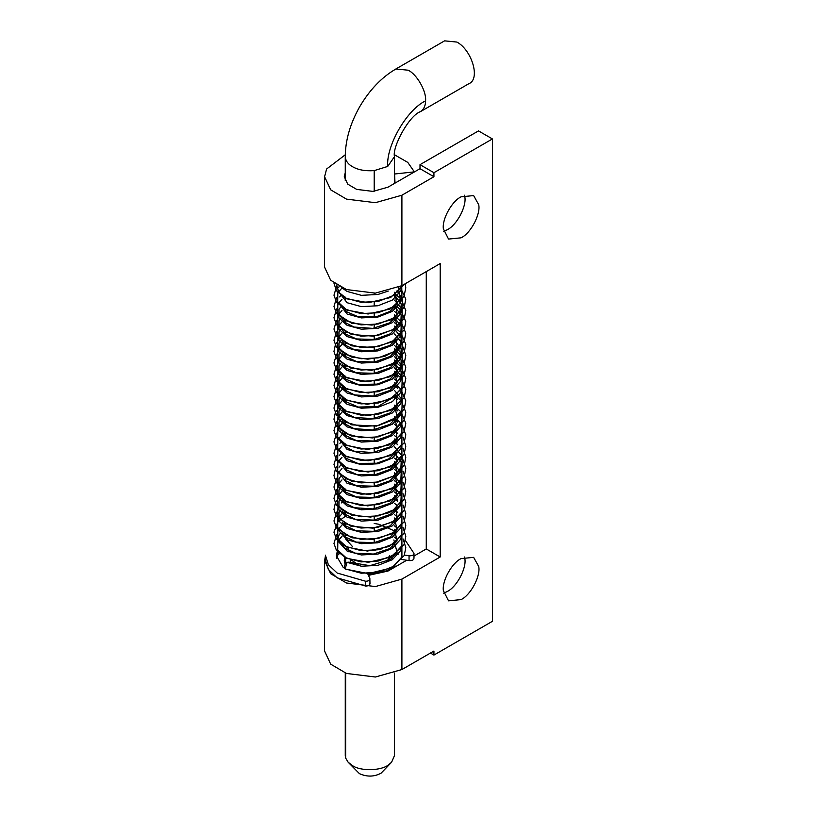 <?xml version="1.0" encoding="UTF-8"?>
<svg xmlns="http://www.w3.org/2000/svg" width="817" height="817" viewBox="0 0 817 817"><rect width="100%" height="100%" fill="white"/><g stroke="black" fill="none" stroke-linecap="round" stroke-linejoin="round"><path stroke-width="1.23" d="M345.244 569.02L344.274 567.141L345.091 564.404L347.072 562.331L349.073 562.147M345.754 563.444L345.693 557.97M394.488 673.004L394.488 755.562L391.588 762.261L388.596 764.794C381.396 770.819 360.828 771.432 352.474 765.611L348.165 762.261L345.652 758.074L345.264 755.562L345.264 673.004M390.199 568.622L387.289 570.654L368.181 574.79M391.588 762.261L381.11 773.158C374.227 776.885 367.007 777.049 359.439 773.648L348.165 762.261M355.038 564.353L355.957 563.822L358.673 565.139L351.831 560.339M350.575 562.852L350.187 559.819M389.382 557.357L386.931 561.473M382.162 548.81L372.256 550.638M352.474 546.542L345.642 538.965M345.295 537.178L345.264 535.176M468.437 83.875C480.999 79.739 471.879 50.011 456.907 42.065L444.601 40.85L395.867 68.985C381.559 77.38 369.447 90.054 359.531 107.007C350.136 123.796 345.377 140.34 345.264 156.629L345.305 157.497C345.959 161.306 348.348 164.37 352.474 166.678C358.05 169.926 365.291 171.233 374.206 170.62L387.718 166.423C386.032 145.692 406.907 109.672 425.575 100.859C426.617 91.443 416.976 74.347 408.173 70.211L395.867 68.985M336.665 558.195L337.921 554.845L339.321 553.712M405.457 540.537L413.984 553.364L413.984 558.185C413.78 559.972 412.136 560.779 409.051 560.595L401.872 559.492M392.395 558.021L389.566 557.582M365.679 586.075L337.166 577.864L328.373 569.561L325.575 560.595L325.575 555.785L328.373 564.731L337.166 573.034L365.679 581.255L365.679 586.075C368.773 585.952 370.172 585.003 369.856 583.226M367.65 573.626L369.856 578.395L369.989 583.808M369.856 578.395C370.172 580.182 368.773 581.132 365.679 581.255M344.406 568.091L343.263 567.509L336.4 555.785L337.237 551.495M348.481 550.025L346.837 549.586M413.984 553.364C413.78 555.152 412.136 555.958 409.051 555.774L404.446 555.06M398.543 554.151L395.377 553.66M478.711 204.73C480.815 214.064 470.806 233.264 461.084 237.829L448.533 239.075L443.365 228.811C441.905 219.324 451.821 201.176 461.084 196.826L473.635 195.58L478.711 204.73M464.567 195.212L464.791 196.693C466.885 206.027 456.877 225.226 447.154 229.791L443.672 231.405M478.711 566.498C480.815 575.832 470.806 595.031 461.084 599.596L448.533 600.842L443.365 590.579C441.905 581.101 451.821 562.944 461.084 558.603L473.635 557.357L478.711 566.498M464.567 556.99L464.791 558.46C466.885 567.795 456.877 586.994 447.154 591.559L443.672 593.173M345.285 154.77L326.596 169.017L324.584 176.727L330.681 189.83L346.5 199.123L375.371 202.687L401.903 195.222L433.929 176.727L420.009 168.69L420.009 164.666L478.486 130.904L492.416 138.941L492.416 621.308L433.929 655.071L430.447 653.059M433.929 176.727L433.929 172.704L420.009 164.666M420.009 168.69L387.983 187.175L372.991 191.403L356.672 189.391L347.725 184.131L344.274 176.727L345.264 172.673M394.488 172.673L395.019 183.11M394.55 154.801L407.765 162.399L414.382 171.866L395.019 173.96M325.585 555.152L324.584 560.615L324.584 651.047L330.681 664.15L346.5 673.453L375.371 677.007L401.903 669.542L433.929 651.047L433.929 655.071M401.903 195.222L401.903 285.664L440.2 263.554L440.2 556.99L426.27 548.953L414.005 556.04M401.903 285.664L375.371 293.129L346.5 289.565L330.681 280.272L324.584 267.169L324.584 176.727M414.005 555.795L413.984 554.672M344.835 557.531L344.274 560.615L345.111 564.363M368.457 575.362L387.983 571.063L406.723 560.237M440.2 556.99L401.903 579.1L401.903 669.542M324.584 560.615L330.681 573.708L346.5 583.001L375.371 586.565L401.903 579.1M426.27 271.591L426.27 548.953M395.019 565.854L395.019 566.988M492.416 138.941L433.929 172.704M345.142 568.979L347.072 562.331M401.862 545.848L400.718 550.525L392.334 559.706L377.924 565.364L361.482 566.242L347.256 562.423L349.002 562.106M402.168 285.511L393.202 295.591L378.24 301.432L361.022 302.3L346.183 298.205L338.759 292.241L336.706 284.98M401.739 285.756L401.923 297.378L393.202 306.886L378.24 312.727L361.022 313.585L346.183 309.49L337.697 301.79L337.829 292.792L341.986 287.993M397.001 290.832L402.648 299.533L401.923 308.663L393.202 318.17L378.24 324.012L361.022 324.88L346.183 320.785L337.697 313.074L337.829 304.087L341.986 299.277M343.385 298.266L345.264 297.122M394.488 300.115L402.23 309.51L401.923 319.947L393.202 329.455L378.24 335.297L361.022 336.165L346.183 332.07L337.697 324.369L337.829 315.372L341.986 310.562M343.385 309.551L345.264 308.407M394.488 311.41L397.552 313.932M401.872 319.907L401.923 331.232L393.202 340.74L378.24 346.582L361.022 347.45L346.183 343.354L337.697 335.654L337.829 326.657L341.986 321.857M343.385 320.836L345.264 319.702M394.488 322.695L397.552 325.217M401.872 331.191L401.923 342.527L393.202 352.035L378.24 357.877L361.022 358.734L346.183 354.639L337.697 346.939L337.829 337.942L341.986 333.142M394.488 333.979L402.23 343.375L401.923 353.812L393.202 363.32L378.24 369.161L361.022 370.019L346.183 365.934L337.697 358.224L337.829 349.227L341.986 344.427M394.488 345.264L402.23 354.66L401.923 365.097L393.202 374.605L378.24 380.446L361.022 381.314L346.183 377.219L337.697 369.519L337.829 360.522L341.986 355.712M343.385 354.701L345.264 353.557M394.488 356.559L402.23 365.955L401.923 376.382L393.202 385.89L378.24 391.731L361.022 392.599L346.183 388.504L337.697 380.804L337.829 371.806L341.986 366.996M343.385 365.985L345.264 364.852M394.488 367.844L402.23 377.24L401.923 387.677L393.202 397.185L378.24 403.026L361.022 403.884L346.183 399.789L337.697 392.089L337.829 383.091L341.986 378.291M343.385 377.28L345.264 376.137M394.488 379.129L397.552 381.651M401.872 387.636L401.923 398.962L393.202 408.469L378.24 414.311L361.022 415.169L346.183 411.084L337.697 403.373L337.829 394.376L341.986 389.576M343.385 388.565L345.264 387.421M394.488 390.414L402.23 399.809L401.923 410.246L393.202 419.754L378.24 425.596L361.022 426.464L346.183 422.369L337.697 414.668L337.829 405.671L341.986 400.861M343.385 399.85L345.264 398.706M397.011 403.721L397.552 404.231M401.872 410.205L401.923 421.531L393.202 431.039L378.24 436.881L361.022 437.749L346.183 433.653L337.697 425.953L337.829 416.956L341.986 412.146M343.814 410.859L345.264 410.001M396.327 414.413L397.552 415.516M401.872 421.49L401.923 432.826L393.202 442.334L378.24 448.176L361.022 449.033L346.183 444.938L337.697 437.238L337.829 428.241L341.986 423.441M343.763 422.175L345.264 421.286M394.488 424.278L397.552 426.801M401.872 432.785L401.923 444.111L393.202 453.619L378.24 459.46L361.022 460.318L346.183 456.233L337.697 448.523L337.829 439.526L341.986 434.726M343.681 433.521L345.264 432.571M394.488 435.563L397.552 438.096M401.872 444.07L401.923 455.396L393.202 464.904L378.24 470.745L361.022 471.613L346.183 467.518L337.697 459.818L337.829 450.821L341.986 446.011M343.569 444.877L345.264 443.856M394.488 446.858L402.23 456.254L401.923 466.681L393.202 476.188L378.24 482.03L361.022 482.898L346.183 478.803L337.697 471.103L337.829 462.105L341.986 457.295M343.947 455.927L345.264 455.151M394.488 458.143L397.552 460.665M401.872 466.64L401.923 477.976L393.202 487.473L378.24 493.325L361.022 494.183L346.183 490.088L337.697 482.387L337.829 473.39L341.986 468.59M394.488 469.428L397.552 471.95M401.954 478.129L401.923 489.26L393.202 498.768L378.24 504.61L361.022 505.468L346.183 501.383L337.697 493.672L337.829 484.675L341.986 479.875M394.488 480.713L397.552 483.245M401.872 489.22L401.923 500.545L393.202 510.053L378.24 515.895L361.022 516.763L346.183 512.668L337.697 504.967L337.829 495.97L341.986 491.16M343.385 490.149L345.264 489.005M394.488 491.997L397.552 494.53M401.872 500.504L401.923 511.83L393.202 521.338L378.24 527.179L361.022 528.048L346.183 523.952L337.697 516.252L337.983 506.969M341.424 502.904L341.986 502.445M343.385 501.434L345.264 500.3M394.488 503.292L397.552 505.815M401.872 511.789L401.923 523.125L393.202 532.623L378.24 538.474L361.022 539.332L346.183 535.237L337.697 527.537L337.829 518.54L341.986 513.74M343.385 512.719L345.264 511.585M394.488 514.577L397.552 517.1M401.872 523.084L401.923 534.41L393.202 543.918L378.24 549.759L361.022 550.617L346.183 546.532L337.697 538.822L337.829 529.824L341.986 525.025M343.855 523.707L345.264 522.87M394.488 525.862L397.552 528.385M401.872 534.369L401.923 545.695L393.202 555.203L378.24 561.044L361.022 561.912L346.183 557.817L337.697 550.107L337.829 541.12L341.986 536.309M394.468 537.137L397.552 539.68M401.872 545.654L401.923 556.98L393.202 566.487L378.24 572.329L361.155 573.207L346.367 569.194M388.32 291.056L377.924 294.477L361.359 295.335L347.072 291.434L341.547 287.574M401.882 285.674L400.718 290.913L392.334 300.105L377.924 305.762L361.359 306.63L347.072 302.719L337.881 290.862M338.728 287.339L339.208 286.41M398.359 287.502L400.718 302.208L392.334 311.389L377.924 317.047L361.359 317.915L347.072 314.014L337.881 302.147M339.658 296.959L341.292 294.957M394.774 295.243L401.229 304.026L400.718 313.493L392.334 322.674L377.924 328.332L361.359 329.2L347.072 325.299L338.902 317.915L339.035 309.296L341.292 306.242M394.488 306.314L401.178 315.168L400.718 324.778L392.334 333.959L377.924 339.627L361.359 340.485L347.072 336.584L338.902 329.21L339.035 320.581L341.292 317.537M394.488 317.599L401.178 326.453L400.718 336.063L392.334 345.254L377.924 350.912L361.359 351.78L347.072 347.868L338.902 340.495L339.035 331.876L341.292 328.822M394.488 328.883L401.178 337.738L400.718 347.358L392.334 356.539L377.924 362.197L361.359 363.065L347.072 359.163L338.902 351.78L339.035 343.16L341.292 340.107M394.488 340.178L401.178 349.022L400.718 358.643L392.334 367.824L377.924 373.481L361.359 374.349L347.072 370.448L338.902 363.065L339.035 354.445L341.292 351.392M394.488 351.463L401.178 360.317L400.718 369.927L392.334 379.108L377.924 384.766L361.359 385.634L347.072 381.733L338.902 374.36L339.035 365.73L341.292 362.687M394.488 362.748L401.178 371.602L400.718 381.212L392.334 390.403L377.924 396.061L361.359 396.929L347.072 393.018L338.902 385.644L339.035 377.015L341.292 373.972M394.488 374.033L397.716 377.046M401.862 387.83L400.718 392.497L392.334 401.688L377.924 407.346L361.359 408.214L347.072 404.303L338.902 396.929L339.035 388.31L341.292 385.256M394.488 385.328L395.214 385.91M396 386.594L397.716 388.33M401.862 399.115L400.718 403.792L392.334 412.973L377.924 418.631L361.359 419.499L347.072 415.598L338.902 408.214L339.035 399.595L341.292 396.541M395.162 397.144L397.716 399.625M401.862 410.4L400.718 415.077L392.334 424.258L377.924 429.916L361.359 430.784L347.072 426.882L338.902 419.499L339.035 410.88L341.292 407.836M394.488 407.897L397.716 410.91M401.862 421.684L400.718 426.362L392.334 435.553L377.924 441.211L361.359 442.079L347.072 438.167L338.902 430.794L339.035 422.164L341.292 419.121M394.488 419.182L397.716 422.195M401.862 432.979L400.718 437.646L392.334 446.838L377.924 452.495L361.359 453.364L347.072 449.452L337.881 437.595M340.679 431.07L341.292 430.406M394.488 430.477L397.716 433.48M401.862 444.264L400.718 448.942L392.334 458.123L377.924 463.78L361.359 464.648L347.072 460.747L337.881 448.88M339.913 443.325L341.292 441.691M394.488 441.762L397.716 444.775M401.862 455.549L400.718 460.226L392.334 469.407L377.924 475.065L361.359 475.933L347.072 472.032L337.881 460.175M339.218 455.692L341.292 452.986M394.488 453.047L401.178 461.901L400.718 471.511L392.334 480.702L377.924 486.36L361.359 487.228L347.072 483.317L337.881 471.46M339.075 467.232L341.292 464.27M394.488 464.332L401.178 473.186L400.718 482.796L392.334 491.987L377.924 497.645L361.359 498.513L347.072 494.602L338.902 487.228L339.035 478.609L341.292 475.555M394.488 475.627L401.178 484.471L400.718 494.091L392.334 503.272L377.924 508.93L361.359 509.798L347.072 505.897L338.902 498.513L339.035 489.894L341.292 486.84M394.488 486.912L401.178 495.756L400.718 505.376L392.334 514.557L377.924 520.215L361.359 521.083L347.072 517.181L338.902 509.798L339.035 501.178L341.292 498.135M394.488 498.196L397.716 501.209M401.862 511.983L400.718 516.661L392.334 525.852L377.924 531.51L361.359 532.367L347.072 528.466L338.902 521.093L339.035 512.463L341.292 509.42M394.488 509.481L397.716 512.494M401.862 523.278L400.718 527.945L392.334 537.137L377.924 542.794L361.359 543.662L347.072 539.751L338.034 529.855M401.862 534.563L400.718 539.24L392.334 548.421L377.924 554.079L361.359 554.947L347.072 551.046L338.034 541.14M337.881 539.179L339.035 535.043L340.883 532.429M345.652 758.074L345.652 673.147M419.703 112.021C423.543 109.958 425.504 106.23 425.575 100.859M374.206 542.662L374.206 539.312M374.206 531.377L374.206 527.843M374.206 520.092L374.206 516.732M374.206 508.797L374.206 505.274M374.206 497.512L374.206 493.979M374.206 486.227L374.206 482.694M374.206 474.943L374.206 471.409M374.206 463.647L374.206 460.298M374.206 452.363L374.206 448.829M374.206 441.078L374.206 437.544M374.206 429.793L374.206 426.26M374.206 418.498L374.206 414.975M374.206 407.213L374.206 403.864M374.206 395.928L374.206 392.395M374.206 384.644L374.206 381.11M374.206 373.349L374.206 369.825M374.206 362.064L374.206 358.714M374.206 350.779L374.206 347.429M374.206 339.494L374.206 336.134M374.206 328.199L374.206 324.849M374.206 316.914L374.206 313.565M374.206 305.629L374.206 302.28M374.206 294.345L374.206 293.201M374.206 191.29L374.206 170.62M394.488 183.416L394.488 156.629L387.718 166.423M337.921 552.302L337.921 554.845M409.051 555.774L409.051 560.595M345.346 569.081L368.191 573.616L391.721 567.846L404.252 555.499L405.804 547.645L403.077 538.934M396.051 531.52L378.782 524.248L374.206 523.472M336.635 534.665L333.959 543.479L336.522 550.546L346.265 558.246L368.181 562.331L390.669 557.102L404.068 544.602L405.804 536.381L403.077 527.649M396.051 520.235L394.488 519.173M345.264 516.344L337.86 521.828L333.959 532.184L336.512 539.24L346.234 546.941L367.374 551.056L389.352 546.45L404.027 533.399L405.804 525.168L403.077 516.354M396.051 508.95L395.408 508.491M336.635 512.096L333.969 520.94L336.543 528.007L351.821 537.76L372.542 539.496L392.201 533.726L404.17 521.818L405.794 513.607L403.077 505.069M396.051 497.665L394.488 496.603M336.635 500.801L335.368 502.925L333.959 509.481L336.42 516.528L350.942 526.209L372.909 528.17L393.58 521.644L404.272 510.298L405.804 502.445L403.077 493.785M396.051 486.37L394.488 485.308M336.635 489.516L333.969 498.36L336.543 505.427L351.8 515.18L370.622 517.069L389.015 512.739L398.737 506.499L404.323 498.901L405.794 491.058L403.077 482.5M396.051 475.085L394.488 474.023M336.635 478.231L333.959 487.003L336.492 494.06L346.132 501.74L367.803 505.907L390.189 500.913L403.986 488.341L405.794 479.753L403.077 471.205M396.051 463.801L395.408 463.341M336.635 466.946L335.358 469.07L333.959 475.617L336.42 482.673L345.877 490.333L368.6 494.591L391.792 488.801L404.262 476.454L405.804 468.611L403.077 459.92M396.051 452.516L395.408 452.056M336.635 455.651L333.969 464.485L336.533 471.552L351.698 481.284L374.349 482.857L395.111 475.504L404.282 465.139L405.804 457.285L403.077 448.635M396.051 441.221L395.408 440.772M336.635 444.366L333.969 453.231L336.553 460.298L346.418 468.018L368.14 472.032L390.434 466.926L404.027 454.385L405.804 446.164L403.077 437.35M396.051 429.936L395.408 429.487M336.635 433.081L333.959 441.895L336.512 448.952L346.255 456.652L368.161 460.747L390.659 455.529L404.068 443.028L405.804 434.797L401.147 423.359L395.408 418.192M336.635 421.797L333.959 430.59L336.512 437.657L346.224 445.357L367.333 449.473L389.29 444.897L404.017 431.825L405.794 423.247L400.892 411.778L395.408 406.907M336.635 410.502L335.338 412.667L333.959 419.223L336.441 426.28L351.065 435.941L372.429 437.922L392.722 431.846L404.272 420.009L405.804 412.156L401.086 400.718L395.408 395.622M336.635 399.217L333.969 408.051L336.533 415.118L351.739 424.86L376.525 426.106L398.165 416.711L404.292 408.663L405.794 400.81L400.677 388.953L395.408 384.337M336.635 387.932L333.959 396.572L336.39 403.629L346.592 411.666L368.365 415.598L390.618 410.4L404.058 397.889L405.804 389.668L401.157 378.22L395.408 373.042M336.635 376.647L333.959 385.42L336.492 392.477L346.142 400.167L367.344 404.323L389.392 399.697L404.037 386.645L405.804 378.424L400.861 366.588L395.408 361.757M336.635 365.362L333.969 374.247L336.379 381.028L346.51 389.045L368.222 393.018L390.475 387.891L404.037 375.371L405.804 367.139L400.861 355.313L395.408 350.473M336.614 354.088L333.969 362.942L336.563 370.009L346.449 377.73L368.14 381.733L390.393 376.647L404.017 364.106L405.794 355.528L403.077 347.051M396.051 339.637L395.408 339.188M336.635 342.783L335.348 344.937L333.959 351.494L336.441 358.54L351.024 368.212L371.521 370.275L391.282 364.913L404.17 352.495L405.794 344.284L400.585 332.417L395.408 327.893M336.635 331.498L333.959 340.26L336.481 347.317L351.32 357.009L367.864 359.174L384.623 356.416L397.113 349.87L404.303 340.914L405.794 333.07L400.657 321.214L395.408 316.608M336.635 320.213L333.969 329.057L336.543 336.124L351.8 345.867L372.511 347.613L392.15 341.874L404.16 329.956L405.794 321.745L400.616 309.878L395.408 305.323M336.635 308.918L333.959 317.701L336.492 324.768L351.433 334.47L373.706 336.195L394.366 329.261L404.272 318.405L405.804 310.562L401.065 299.104L395.408 294.038M336.635 297.633L333.969 306.487L336.553 313.554L351.831 323.307L372.001 325.084L391.292 319.753L404.18 307.345L405.794 299.134L400.044 286.675M336.635 286.348L333.969 295.203L336.553 302.27L346.428 310L368.099 314.014L390.363 308.938L404.017 296.397L405.794 287.809L405.089 283.826M333.939 283.09L336.4 290.76L346.602 298.797L368.385 302.719L390.638 297.511L404.425 284.204M349.145 562.188L369.876 565.681L390.393 559.492L397.062 552.282L393.876 539.945M342.221 544.684L344.703 547.962L355.262 553.129L373.42 554.059L389.76 548.615L397.082 540.946L394.488 529.293M342.221 533.389L344.897 536.851L356.406 542.12L374.472 542.621L390.342 536.953L397.052 529.733L394.488 518.009M342.221 522.104L344.856 525.525L356.314 530.805L374.349 531.356L390.24 525.729L397.164 518.192L396.051 508.695M342.221 510.819L344.733 514.128L355.487 519.326L373.951 520.123L390.332 514.383L396.347 508.48M397.113 499.361L394.488 495.439M342.221 499.534L344.825 502.915L354.282 507.714L373.103 508.95L390.118 503.241L397.144 495.664L394.488 484.144M342.221 488.249L344.897 491.701L356.416 496.971L374.482 497.471L390.342 491.803L397.052 484.583L394.488 472.859M342.221 476.954L344.937 480.447L356.672 485.737L374.288 486.217L389.872 480.815L397.103 473.186L394.488 461.574M342.221 465.67L344.927 469.152L356.62 474.442L374.564 474.881L390.312 469.254L397.174 461.738L396.051 452.261M342.221 454.385L344.672 457.643L357.877 463.402L376.749 463.219L388.943 458.807L396.347 452.046M397.113 442.926L394.488 438.995M342.221 443.1L344.754 446.429L353.924 451.168L372.623 452.567L389.75 447.032L397.082 439.362L396.051 429.691M342.221 431.805L344.897 435.257L356.396 440.526L374.452 441.037L390.322 435.379L397.052 428.159L394.488 416.425M342.221 420.52L344.764 423.86L353.986 428.608L372.705 429.977L389.811 424.421L397.093 416.772L394.488 405.14M342.221 409.235L344.907 412.697L354.609 417.507L373.318 418.621L390.158 412.912L397.144 405.355L396.051 395.826M342.221 397.95L344.672 401.198L358.377 407.06L377.791 406.57L396.347 395.612M397.113 386.482L394.488 382.56M342.221 386.655L344.917 390.128L354.66 394.938L373.216 396.061L389.964 390.455L397.113 382.846L394.488 371.275M342.221 375.371L344.662 378.618L358.091 384.429L377.199 384.123L390.148 379.057L397.082 371.633L394.488 359.991M342.221 364.086L344.897 367.538L356.416 372.807L374.482 373.308L390.352 367.64L397.052 360.42L394.488 348.696M342.221 352.801L344.937 356.294L356.723 361.584L374.605 362.002L390.291 356.396L397.164 348.869L396.051 339.392M342.221 341.506L344.917 344.988L354.68 349.799L373.073 350.932L389.75 345.448L396.347 339.167M397.113 330.048L394.488 326.126M341.945 329.363L344.897 333.673L356.396 338.943L374.462 339.453L390.322 333.796L397.052 326.565L394.488 314.841M341.945 318.079L344.784 322.286L354.057 327.045L372.858 328.383L389.964 322.735L397.113 315.127L395.734 305.058M341.945 306.794L344.662 310.899L358.081 316.71L377.178 316.404L390.138 311.338L397.082 303.914L394.488 292.261M394.488 567.304L394.488 566.212M345.264 560.605L345.264 564.118M389.566 555.785L389.566 560.605M392.783 544.183L392.048 547.002M347.879 547.666L348.971 551.935M394.488 156.629C391.905 147.611 408.939 115.554 420.479 111.623L469.213 83.487M394.488 533.481L394.488 531.744M394.488 522.196L394.488 520.46M394.488 510.901L394.488 509.777M394.488 499.616L394.488 497.89M394.488 488.331L394.488 486.595M394.488 477.046L394.488 475.31M394.488 465.761L394.488 464.025M394.488 454.466L394.488 453.343M394.488 443.182L394.488 441.446M394.488 431.897L394.488 430.161M394.488 420.612L394.488 418.876M394.488 409.317L394.488 407.591M394.488 398.032L394.488 396.899M394.488 386.747L394.488 385.011M394.488 375.463L394.488 373.726M394.488 364.168L394.488 362.442M394.488 352.883L394.488 351.157M394.488 341.598L394.488 340.464M394.488 330.313L394.488 328.577M394.488 319.018L394.488 317.292M394.488 307.733L394.488 306.007M394.488 296.448L394.488 294.712M345.264 527.455L345.264 523.891M345.264 516.16L345.264 512.606M345.264 503.292L345.264 501.311M345.264 492.008L345.264 490.026M345.264 480.723L345.264 478.742M345.264 469.428L345.264 467.447M345.264 458.143L345.264 456.162M345.264 446.858L345.264 444.877M345.264 435.573L345.264 433.592M345.264 424.289L345.264 422.307M345.264 412.993L345.264 411.012M345.264 401.709L345.264 399.727M345.264 390.424L345.264 388.443M345.264 379.139L345.264 377.148M345.264 367.844L345.264 365.863M345.264 356.559L345.264 354.578M345.264 345.274L345.264 343.293M345.264 333.99L345.264 331.569M345.264 322.695L345.264 320.284M345.264 311.41L345.264 309M345.264 300.125L345.264 298.144M345.264 180.792L345.264 156.629"/></g></svg>
